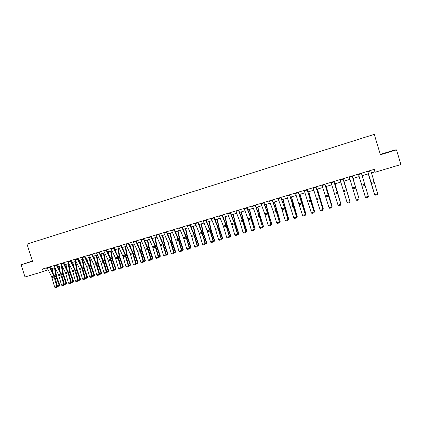 <?xml version="1.0" encoding="UTF-8"?>
<svg xmlns="http://www.w3.org/2000/svg" width="422" height="422" viewBox="0 0 422 422"><rect width="100%" height="100%" fill="white"/><g stroke="black" fill="none" stroke-linecap="round" stroke-linejoin="round"><path stroke-width="0.63" d="M32.431 261.076L27.562 262.69L32.462 261.186M388.382 152.221L383.661 153.603L388.382 152.221M32.399 260.981L21.1 264.794L25.019 276.99L43.313 271.515L48.045 269.742M21.1 264.794L32.499 261.302L26.982 244.095L374.267 134.36L380.412 154.784L396.501 149.857L394.881 149.937L380.296 154.405M396.501 149.857L400.9 164.522L375.29 172.187L374.414 169.291L42.522 269.051L43.313 271.515M371.46 172.915L374.91 171.881L375.29 172.187M50.925 268.877L54.95 267.675M57.835 266.81L61.902 265.591M64.788 264.731L68.902 263.497M71.793 262.632L75.955 261.387M78.845 260.522L83.055 259.261M85.951 258.396L90.208 257.119M93.104 256.249L97.413 254.962M100.315 254.091L104.672 252.789M107.573 251.918L111.983 250.599M114.884 249.729L119.347 248.394M122.253 247.524L126.764 246.174M129.675 245.303L134.238 243.937M137.15 243.067L141.766 241.685M144.683 240.809L149.351 239.411M152.268 238.541L156.989 237.127M159.917 236.257L164.691 234.822M167.613 233.946L172.445 232.496M175.367 231.62L180.263 230.159M183.185 229.283L188.133 227.801M191.06 226.925L196.066 225.427M198.999 224.546L204.063 223.032M206.996 222.157L212.118 220.622M215.051 219.741L220.237 218.19M223.175 217.309L228.418 215.742M231.356 214.861L236.663 213.274M239.601 212.393L244.971 210.784M247.909 209.903L253.342 208.278M256.286 207.397L261.782 205.751M264.726 204.87L270.286 203.204M273.234 202.323L278.858 200.64M281.806 199.759L287.498 198.055M290.447 197.169L296.207 195.444M299.161 194.563L304.985 192.817M307.939 191.931L313.836 190.169M316.79 189.283L322.756 187.495M325.71 186.614L331.75 184.804M334.704 183.918L340.818 182.088M343.772 181.207L349.959 179.355M352.913 178.469L359.169 176.596M362.145 175.705L368.438 173.822M374.156 169.37L374.91 171.881M46.599 267.828L47.285 269.969M370.716 170.398L377.664 193.656L374.673 194.521L375.337 195.133L374.646 194.521L367.694 171.311M374.646 194.521L367.72 171.3M377.664 193.656L377.426 194.531L375.337 195.133M368.269 173.875L374.478 194.231L368.295 173.864M361.39 173.205L368.364 196.346L365.399 197.206L358.415 174.096L365.399 197.206L366.064 197.812L368.137 197.216L368.364 196.346M365.399 197.206L366.064 197.812M352.143 175.985L359.143 199.015L352.154 175.979M349.194 176.871L356.2 199.87L359.143 199.015L358.927 199.88L356.87 200.471L356.2 199.87M358.932 199.875L359.154 199.01M359.148 176.602L365.288 196.889L359.148 176.602M359.059 198.693L352.982 178.448M359.075 198.746L352.992 178.443M342.97 178.743L349.996 201.663L343.002 178.733M340.042 179.619L347.079 202.507L349.996 201.663L349.785 202.523L347.749 203.109L347.079 202.507M350.028 201.647L349.785 202.523M349.933 201.336L343.962 181.149M349.975 201.489L343.993 181.138M333.871 181.476L340.923 204.29L333.923 181.46M330.969 182.346L338.027 205.129L340.923 204.29L340.723 205.139L338.697 205.725L338.027 205.129M340.971 204.269L340.723 205.139M340.881 203.958L335.015 183.828M340.955 204.211L335.068 183.813M324.845 184.187L331.919 206.896L324.919 184.166M321.965 185.052L329.049 207.724L331.919 206.896L331.729 207.74L329.724 208.32L329.049 207.724M331.993 206.87L331.729 207.74M331.903 206.558L326.137 186.487M331.882 207.276L332.13 206.274L326.211 186.461M315.888 186.883L322.994 209.481L315.988 186.851M313.034 187.737L320.145 210.304L322.994 209.481L322.809 210.32L320.82 210.894L320.145 210.304M323.083 209.449L322.809 210.32M322.994 209.138L323.268 209.059L317.333 189.119M322.972 209.85L323.299 208.832L317.428 189.093M307.01 189.552L314.137 212.044L307.126 189.515M304.178 190.401L311.309 212.862L314.137 212.044L313.963 212.878L311.985 213.448L311.309 212.862M314.248 212.008L313.963 212.878M314.158 211.696L314.49 211.601L308.593 191.736M314.137 212.408L314.543 211.369L308.714 191.704M298.201 192.2L305.349 214.587L302.3 203.868L298.338 192.158M295.389 193.044L302.548 215.399L305.349 214.587L305.18 215.415L303.223 215.985L302.548 215.399M305.481 214.545L305.18 215.415M305.391 214.239L305.781 214.123L299.926 194.331M305.607 214.877L305.855 213.885L305.364 214.946M300.063 194.289L305.855 213.885M289.46 194.827L296.629 217.108L293.622 206.427L289.619 194.779M286.67 195.666L293.849 217.916L296.629 217.108L296.471 217.931L294.53 218.496L293.849 217.916M296.782 217.061L296.471 217.931M280.788 197.433L284.497 207.967L287.983 219.614L285.008 208.964L280.968 197.38M278.024 198.261L281.748 208.779L285.225 220.411L287.983 219.614L287.83 220.432L285.905 220.991L285.225 220.411M288.152 219.556L287.83 220.432M272.185 200.017L275.935 210.499L279.401 222.099L276.468 211.48L272.385 199.959M269.442 200.84L273.203 211.306L276.663 222.89L279.401 222.099L279.258 222.911L277.344 223.465L276.663 222.89M279.591 222.035L279.258 222.911M263.65 202.581L267.775 214.023L270.887 224.562L267.991 213.98L263.871 202.518M260.928 203.404L264.731 213.806L268.17 225.348L270.887 224.562L270.755 225.369L268.851 225.918L268.17 225.348M271.098 224.493L270.755 225.369M255.183 205.129L259.345 216.507L262.442 227.01L259.577 216.46L255.421 205.06M252.483 205.941L256.323 216.291L259.746 227.785L262.442 227.01L262.315 227.811L260.427 228.355L259.746 227.785M262.669 226.936L262.315 227.811M246.78 207.656L250.647 217.963L254.302 229.357L250.731 217.409L247.039 207.577M244.101 208.457L248.315 219.756L251.385 230.206L254.06 229.431L253.938 230.233L252.066 230.771L251.385 230.206M254.302 229.357L253.938 230.233M238.446 210.161L242.682 221.418L245.741 231.842L246.005 231.757L242.951 221.36L238.72 210.077M235.787 210.958L239.696 221.197L243.088 232.606L245.741 231.842L245.63 232.633L243.774 233.171L243.088 232.606M246.005 231.757L245.63 232.633M230.175 212.646L234.11 222.848L237.491 234.231L237.771 234.141L234.732 223.781L230.465 212.561M227.537 213.437L231.483 223.623L234.859 234.991L237.491 234.231L237.38 235.017L235.539 235.55L234.859 234.991M237.771 234.141L237.38 235.017M221.967 215.114L225.934 225.258L229.299 236.6L229.6 236.51L226.071 224.699L222.273 215.02M219.35 215.9L223.328 226.028L226.688 237.354L229.299 236.6L229.199 237.38L227.374 237.913L226.688 237.354M229.6 236.51L229.199 237.38M213.822 217.562L217.826 227.653L221.17 238.952L221.487 238.857L217.979 227.089L214.149 217.462M211.222 218.343L215.241 228.418L218.58 239.701L221.17 238.952L221.081 239.728L219.266 240.255L218.58 239.701M221.487 238.857L221.081 239.728M296.692 216.755L297.141 216.628L291.328 196.905M296.977 217.372L297.23 216.38L296.666 217.462M291.486 196.858L297.23 216.38M288.062 219.255L288.569 219.108L282.793 199.464M288.411 219.851L288.674 218.86L288.411 219.851L288.036 219.957M282.972 199.411L288.674 218.86M279.501 221.735L280.06 221.571L274.326 201.996M279.913 222.31L280.187 221.318L279.913 222.31L279.469 222.436M274.522 201.938L280.187 221.318M271.008 224.193L271.62 224.019L268.329 213.727L265.929 204.512M271.483 224.747L271.768 223.76L271.483 224.747L270.977 224.894M266.14 204.448L268.482 213.49L271.768 223.76M262.579 226.635L263.244 226.445L259.947 216.196L257.589 207.007M263.112 227.168L263.407 226.181L263.112 227.168L262.542 227.331M257.821 206.938L260.121 215.953L263.407 226.181M254.218 229.056L254.935 228.851L251.633 218.643L249.318 209.486M254.809 229.568L255.115 228.582L254.809 229.568L254.176 229.753M249.566 209.407L251.823 218.401L255.115 228.582M245.915 231.462L246.685 231.24L243.383 221.081L241.11 211.939M246.575 231.952L246.886 230.966L246.575 231.952L245.878 232.153M241.379 211.86L243.594 220.827L246.886 230.966M237.681 233.846L238.499 233.609L235.202 223.491L232.96 214.381M238.398 234.321L238.72 233.334L238.398 234.321L237.639 234.537M233.25 214.297L235.423 223.238L238.72 233.334M229.51 236.214L230.38 235.961L227.073 225.886L224.879 216.802M230.28 236.668L230.612 235.682L230.28 236.668L229.468 236.9M225.179 216.708L227.316 225.628L230.612 235.682M221.402 238.562L222.32 238.298L219.013 228.265L216.855 219.203M222.23 238.994L222.568 238.013L222.23 238.994L221.355 239.248M217.172 219.108L219.271 228.001L222.568 238.013M205.736 219.994L209.776 230.032L213.105 241.289L213.437 241.184L210.451 230.934L206.084 219.888M203.161 220.764L207.55 231.773L210.536 242.033L213.105 241.289L213.02 242.059L211.222 242.581L210.536 242.033M213.437 241.184L213.02 242.059M213.353 240.893L214.318 240.614L211.011 230.623L208.89 221.587M214.239 241.31L214.587 240.324L214.239 241.31L213.305 241.579M209.228 221.487L211.285 230.354L214.587 240.324M197.718 222.405L201.79 232.39L205.103 243.605L205.451 243.499L201.974 231.82L198.076 222.294M195.159 223.169L199.242 233.139L202.549 244.343L205.103 243.605L205.023 244.37L203.24 244.887L202.549 244.343M205.451 243.499L205.023 244.37M205.366 243.204L206.379 242.914L203.072 232.965L200.988 223.955M206.305 243.605L206.664 242.618L206.305 243.605L205.314 243.89M201.341 223.85L203.362 232.691L206.664 242.618M189.758 224.794L193.862 234.732L197.158 245.905L197.522 245.794L194.574 235.618L190.132 224.683M187.22 225.559L191.335 235.476L194.626 246.638L197.158 245.905L197.09 246.664L195.317 247.181L194.626 246.638M197.522 245.794L197.09 246.664M197.438 245.504L198.498 245.193L195.191 235.286L193.144 226.303M198.435 245.878L198.799 244.897L198.435 245.878L197.385 246.184M193.513 226.192L195.497 235.012L198.799 244.897M181.856 227.168L186.334 238.024L189.278 248.183L189.657 248.067L186.719 237.929L182.251 227.052M179.339 227.927L183.486 237.792L186.761 248.911L189.278 248.183L189.209 248.943L187.452 249.449L186.761 248.911M189.657 248.067L189.209 248.943M189.573 247.777L190.675 247.461L187.368 237.591L185.353 228.634M190.617 248.141L190.992 247.16L190.617 248.141L189.515 248.458M185.743 228.518L187.69 237.317L190.992 247.16M174.017 229.526L178.527 240.324L181.449 250.452L181.845 250.33L178.928 240.229L174.428 229.404M171.517 230.28L175.694 240.092L178.954 251.174L181.449 250.452L181.391 251.206L179.645 251.707L178.954 251.174M181.845 250.33L181.391 251.206M181.761 250.04L182.911 249.708L179.603 239.881L177.625 230.945M182.863 250.383L183.243 249.407L182.863 250.383L181.708 250.721M178.031 230.829L179.941 239.601L183.243 249.407M166.236 231.868L170.435 241.648L173.685 252.699L174.096 252.572L171.195 242.508L166.658 231.736M163.752 232.612L167.961 242.376L171.205 253.416L173.685 252.699L173.632 253.448L171.896 253.949L171.205 253.416M174.096 252.572L173.632 253.448M174.012 252.287L175.209 251.939L171.896 242.154L169.955 233.245M175.167 252.609L175.552 251.633L175.167 252.609L173.954 252.963M170.372 233.118L172.25 241.869L175.552 251.633M158.514 234.189L162.739 243.916L165.978 254.93L166.4 254.798L163.514 244.771L158.952 234.057M156.05 234.927L160.286 244.644L163.52 255.642L165.978 254.93L165.93 255.674L164.211 256.17L163.52 255.642M166.4 254.798L165.93 255.674M166.321 254.513L167.56 254.155L164.242 244.407L162.343 235.523M167.523 254.825L167.919 253.844L167.523 254.825L166.257 255.189M162.776 235.392L164.612 244.116L167.919 253.844M150.849 236.494L155.106 246.174L158.324 257.146L158.767 257.009L155.897 247.018L151.303 236.357M148.402 237.227L152.669 246.891L155.887 257.853L158.324 257.146L158.287 257.884L156.578 258.38L155.887 257.853M158.767 257.009L158.287 257.884M143.237 238.778L147.526 248.41L150.728 259.34L151.187 259.203L148.333 249.244L143.707 238.636M140.811 239.506L145.11 249.122L148.307 260.042L150.728 259.34L150.696 260.079L149.003 260.569L148.307 260.042M151.187 259.203L150.696 260.079M135.684 241.046L140.004 250.631L143.19 261.524L143.659 261.382L140.821 251.459L136.174 240.904M133.278 241.774L137.604 251.338L140.784 262.22L143.19 261.524L143.163 262.257L141.481 262.742L140.784 262.22M143.659 261.382L143.163 262.257M128.188 243.304L132.534 252.836L135.71 263.692L136.19 263.544L133.368 253.654L128.689 243.151M125.798 244.022L130.498 254.482L133.32 264.383L135.71 263.692L135.684 264.42L134.017 264.9L133.32 264.383M136.19 263.544L135.684 264.42M120.75 245.541L125.118 255.025L128.277 265.839L128.779 265.691L125.45 254.429L121.262 245.382M118.376 246.253L123.103 256.66L125.909 266.525L128.277 265.839L128.262 266.562L126.605 267.042L125.909 266.525M128.779 265.691L128.262 266.562M113.36 247.761L117.759 257.198L120.903 267.975L121.415 267.822L118.624 258L113.887 247.603M111.007 248.468L115.412 257.895L118.55 268.656L120.903 267.975L120.892 268.693L119.247 269.167L118.55 268.656M121.415 267.822L120.892 268.693M106.027 249.966L110.453 259.356L113.581 270.096L114.109 269.938L110.812 258.755L106.571 249.803M103.691 250.668L108.122 260.047L111.25 270.771L113.581 270.096L113.576 270.808L111.946 271.283L111.25 270.771M114.109 269.938L113.576 270.808M98.748 252.15L103.2 261.498L106.312 272.201L106.856 272.037L104.092 262.284L99.302 251.987M96.427 252.852L100.884 262.183L103.997 272.87L106.312 272.201L106.312 272.907L104.693 273.377L103.997 272.87M106.856 272.037L106.312 272.907M91.521 254.324L95.994 263.623L99.096 274.289L99.65 274.121L96.902 264.404L92.091 254.155M89.216 255.02L93.7 264.304L96.796 274.954L99.096 274.289L99.107 274.991L97.493 275.461L96.796 274.954M99.65 274.121L99.107 274.991M84.347 256.481L88.847 265.733L91.933 276.363L92.497 276.194L89.242 265.132L84.927 256.307M82.058 257.167L86.568 266.409L89.649 277.022L91.933 276.363L91.943 277.064L90.345 277.523L89.649 277.022M92.497 276.194L91.943 277.064M152.469 238.989L152.374 238.509M158.683 256.724L159.964 256.354L156.652 246.648L154.784 237.786M159.938 257.019L160.339 256.038L159.938 257.019L158.625 257.399M155.233 237.649L157.037 246.353L160.339 256.038M145.062 241.669L144.883 240.751M151.102 258.918L152.426 258.538L149.114 248.869L147.278 240.034M152.405 259.192L152.817 258.222L152.405 259.192L151.039 259.588M147.742 239.891L149.509 248.574L152.817 258.222M137.704 244.296L137.456 242.972M143.58 261.097L144.946 260.701L141.628 251.074L139.83 242.265M144.931 261.355L145.353 260.385L144.931 261.355L143.517 261.767M140.31 242.117L142.045 250.773L145.353 260.385M130.393 246.87L130.076 245.182M136.111 263.265L137.519 262.853L134.201 253.263L132.434 244.475M137.509 263.502L137.936 262.531L137.509 263.502L136.042 263.929M132.93 244.327L134.629 252.963L137.936 262.531M123.124 249.407L122.755 247.376M128.699 265.412L130.145 264.99L126.827 255.437L125.097 246.675M130.145 265.633L130.577 264.663L130.145 265.633L128.631 266.076M125.603 246.522L127.27 255.131L130.577 264.663M115.902 251.902L115.48 249.555M121.336 267.543L122.823 267.11L119.505 257.599L117.807 248.859M122.828 267.754L122.823 267.11L123.271 266.778L122.828 267.754L121.267 268.202M118.329 248.7L119.964 257.288L123.271 266.778M108.728 254.355L108.259 251.712M114.03 269.658L115.554 269.215L112.241 259.741L110.569 251.021M115.57 269.853L115.554 269.215L116.018 268.883L115.57 269.853L113.956 270.317M111.102 250.863L112.706 259.424L116.018 268.883M101.596 256.776L101.095 253.859M106.777 271.757L108.338 271.304L105.025 261.867L103.385 253.174M108.359 271.937L108.338 271.304L108.813 270.966L108.359 271.937L106.713 272.385M103.933 253.01L105.505 261.55L108.813 270.966M94.512 259.161L93.979 255.99M99.571 273.846L101.174 273.382L97.857 263.977L96.253 255.31M101.201 274.01L101.174 273.382L101.66 273.039L101.201 274.01L99.529 274.427M96.812 255.141L98.352 263.66L101.66 273.039M87.475 261.513L86.911 258.106M92.423 275.914L94.064 275.439L90.746 266.076L89.169 257.431M94.095 276.062L94.064 275.439L94.56 275.097L94.095 276.062L92.392 276.457M89.744 257.256L91.252 265.755L94.56 275.097M77.221 258.623L81.747 267.833L84.822 278.42L85.397 278.246L82.68 268.592L77.817 258.443M74.947 259.303L79.484 268.503L82.554 279.079L84.822 278.42L84.838 279.116L83.25 279.575L82.554 279.079M85.397 278.246L84.838 279.116M80.486 263.84L79.895 260.205M85.323 277.971L87.001 277.486L83.683 268.16L82.137 259.535M87.037 278.103L87.001 277.486L87.512 277.138L87.037 278.103L85.307 278.473M82.723 259.361L84.205 267.833L87.512 277.138M70.147 260.749L74.699 269.911L77.759 280.466L78.35 280.287L75.644 270.671L70.759 260.564M67.895 261.429L72.452 270.576L75.506 281.115L77.759 280.466L77.78 281.157L76.203 281.611L75.506 281.115M78.35 280.287L77.78 281.157M73.539 266.134L72.927 262.294M78.27 280.013L79.985 279.517L76.672 270.228L75.153 261.624M80.032 280.134L79.985 279.517L80.512 279.169L80.032 280.134L78.27 280.472M75.754 261.445L77.205 269.895L80.512 279.169M63.126 262.859L68.053 272.886L70.748 282.492L71.35 282.313L68.659 272.728L63.748 262.674M60.889 263.534L65.468 272.638L68.512 283.141L70.748 282.492L70.775 283.183L69.208 283.637L68.512 283.141M71.35 282.313L70.775 283.183M66.639 268.397L66.011 264.362M71.271 282.038L73.022 281.532L69.709 272.28L68.222 263.703M73.075 282.144L73.022 281.532L73.56 281.184L73.075 282.144L71.286 282.46M68.833 263.518L70.252 271.947L73.56 281.184M56.158 264.953L60.752 274.031L63.785 284.507L64.397 284.328L61.723 274.769L56.791 264.763M53.932 265.623L58.537 274.685L61.565 285.151L63.785 284.507L63.817 285.193L62.261 285.647L61.565 285.151M64.397 284.328L63.817 285.193M59.782 270.639L59.138 266.419M64.323 284.053L66.106 283.537L62.794 274.316L61.338 265.765M66.164 284.143L66.106 283.537L66.655 283.183L66.164 284.143L64.355 284.433M61.992 265.776L63.347 273.978L66.655 283.183M49.232 267.036L53.852 276.067L56.87 286.512L57.497 286.322L54.834 276.8L49.88 266.841M47.027 267.701L51.653 276.716L54.665 287.15L56.87 286.512L56.907 287.192L55.366 287.64L54.665 287.15M57.497 286.322L56.907 287.192M52.972 272.855L52.317 268.461M57.424 286.053L59.244 285.525L55.926 276.341L54.501 267.812M59.302 286.127L59.244 285.525L59.803 285.166L59.302 286.127L57.466 286.396M55.229 268.218L56.495 276.004L59.803 285.166M373.992 181.544L371.012 182.425M374.314 182.62L371.328 183.501M370.859 170.868L367.863 171.77M364.713 184.287L361.754 185.158M365.035 185.353L362.076 186.229M361.533 173.669L358.558 174.566M355.509 187.004L352.576 187.869M355.836 188.064L352.903 188.929M352.286 176.449L349.337 177.335M346.383 189.7L343.471 190.554M346.705 190.755L343.798 191.614M343.112 179.202L340.185 180.083M337.326 192.369L334.44 193.223M337.653 193.424L334.767 194.278M334.013 181.935L331.112 182.805M328.348 195.022L325.483 195.866M328.675 196.072L325.81 196.916M324.987 184.646L322.113 185.511M319.438 197.654L316.595 198.493M319.765 198.699L316.922 199.537M316.036 187.336L313.182 188.191M310.597 200.265L307.78 201.094M310.924 201.305L308.107 202.133M307.158 190.005L304.325 190.855M301.83 202.85L299.034 203.678M302.157 203.889L299.362 204.712M298.349 192.648L295.537 193.492M301.751 202.164L302.036 202.08M293.126 205.419L290.357 206.242M293.459 206.453L290.684 207.265M289.608 195.275L286.823 196.114M284.497 207.967L281.748 208.779M284.829 208.995L282.081 209.803M280.936 197.881L278.172 198.709M275.935 210.499L273.203 211.306M276.268 211.517L273.535 212.324M272.338 200.461L269.595 201.283M267.437 213.005L264.731 213.806M267.775 214.023L265.063 214.819M263.803 203.024L261.081 203.842M259.008 215.494L256.323 216.291M259.345 216.507L256.655 217.298M255.336 205.567L252.636 206.379M250.647 217.963L247.978 218.754M250.979 218.971L248.315 219.756M246.933 208.093L244.254 208.895M242.344 220.416L239.696 221.197M242.682 221.418L240.034 222.199M238.599 210.594L235.94 211.396M234.11 222.848L231.483 223.623M234.447 223.845L231.82 224.62M230.328 213.078L227.69 213.875M225.934 225.258L223.328 226.028M226.271 226.255L223.665 227.02M222.12 215.547L219.503 216.333M217.826 227.653L215.241 228.418M218.163 228.645L215.579 229.404M213.975 217.989L211.38 218.77M293.575 206.284L293.854 206.2M293.068 204.728L293.396 204.633M284.966 208.821L285.277 208.726M284.46 207.276L284.824 207.165M276.426 211.338L276.769 211.237M275.914 209.797L276.32 209.681M267.949 213.838L268.329 213.727M267.432 212.308L267.88 212.176M259.535 216.317L259.947 216.196M259.024 214.793L259.504 214.65M251.19 218.775L251.633 218.643M250.673 217.261L251.195 217.103M242.908 221.218L243.383 221.081M242.392 219.709L242.951 219.54M234.69 223.639L235.202 223.491M234.173 222.136L234.769 221.961M226.535 226.044L227.073 225.886M226.013 224.546L226.646 224.362M218.443 228.429L219.013 228.265M217.921 226.941L218.585 226.746M209.776 230.032L207.207 230.787M210.114 231.013L207.55 231.773M205.894 220.421L203.314 221.191M210.414 230.797L211.011 230.623M209.887 229.315L210.589 229.109M201.79 232.39L199.242 233.139M202.127 233.371L199.58 234.12M197.876 222.827L195.317 223.597M202.444 233.15L203.072 232.965M201.916 231.673L202.65 231.456M193.862 234.732L191.335 235.476M194.199 235.708L191.672 236.452M189.916 225.221L187.379 225.981M194.531 235.481L195.191 235.286M194.004 234.01L194.774 233.783M185.991 237.053L183.486 237.792M186.334 238.024L183.823 238.762M182.014 227.59L179.498 228.349M186.682 237.797L187.368 237.591M186.149 236.331L186.957 236.093M178.184 239.358L175.694 240.092M178.527 240.324L176.037 241.062M174.175 229.948L171.675 230.697M178.886 240.092L179.603 239.881M178.353 238.636L179.192 238.388M170.435 241.648L167.961 242.376M170.778 242.608L168.304 243.341M166.395 232.285L163.915 233.028M171.153 242.37L171.896 242.154M170.62 240.92L171.49 240.667M162.739 243.916L160.286 244.644M163.082 244.876L160.629 245.599M158.672 234.6L156.209 235.344M163.478 244.633L164.242 244.407M162.939 243.193L163.841 242.924M155.106 246.174L152.669 246.891M155.449 247.128L153.012 247.846M151.007 236.906L148.565 237.639M147.526 248.41L145.11 249.122M147.869 249.36L145.453 250.072M143.401 239.19L140.974 239.918M140.004 250.631L137.604 251.338M140.347 251.581L137.947 252.287M135.847 241.458L133.442 242.181M132.534 252.836L130.15 253.543M132.877 253.78L130.498 254.482M128.351 243.71L125.962 244.428M125.118 255.025L122.755 255.727M125.466 255.964L123.103 256.66M120.914 245.947L118.54 246.659M117.759 257.198L115.412 257.895M118.107 258.132L115.76 258.828M113.523 248.162L111.171 248.869M110.453 259.356L108.122 260.047M110.801 260.29L108.47 260.975M106.191 250.367L103.854 251.069M103.2 261.498L100.884 262.183M103.548 262.426L101.233 263.106M98.912 252.551L96.591 253.247M95.994 263.623L93.7 264.304M96.343 264.547L94.048 265.227M91.685 254.724L89.38 255.415M88.847 265.733L86.568 266.409M89.195 266.657L86.916 267.326M84.511 256.877L82.221 257.568M155.855 246.881L156.652 246.648M155.317 245.446L156.251 245.166M148.291 249.112L149.114 248.869M147.753 247.682L148.718 247.397M140.784 251.327L141.628 251.074M140.241 249.903L141.238 249.608M133.331 253.522L134.201 253.263M132.788 252.103L133.811 251.802M125.93 255.706L126.827 255.437M125.387 254.292L126.442 253.981M118.587 257.868L119.505 257.599M118.039 256.465L119.125 256.143M111.292 260.021L112.241 259.741M110.743 258.617L111.856 258.29M104.055 262.152L105.025 261.867M103.506 260.759L104.645 260.421M96.865 264.272L97.857 263.977M96.316 262.885L97.482 262.537M89.728 266.377L90.746 266.076M89.179 264.995L90.371 264.641M81.747 267.833L79.484 268.503M82.095 268.745L79.832 269.415M77.39 259.018L75.116 259.699M82.643 268.466L83.683 268.16M82.09 267.089L83.313 266.725M74.699 269.911L72.452 270.576M75.047 270.824L72.8 271.488M70.316 261.144L68.063 261.819M75.607 270.539L76.672 270.228M75.053 269.167L76.303 268.798M67.699 271.979L65.468 272.638M68.053 272.886L65.816 273.546M63.295 263.249L61.053 263.924M68.622 272.596L69.709 272.28M68.069 271.235L69.345 270.855M60.752 274.031L58.537 274.685M61.1 274.933L58.885 275.587M56.321 265.343L54.1 266.013M61.686 274.643L62.794 274.316M61.132 273.287L62.43 272.902M53.852 276.067L51.653 276.716M54.201 276.969L52.001 277.618M49.4 267.427L47.195 268.086M54.797 276.674L55.926 276.341M54.243 275.323L55.567 274.928"/></g></svg>
